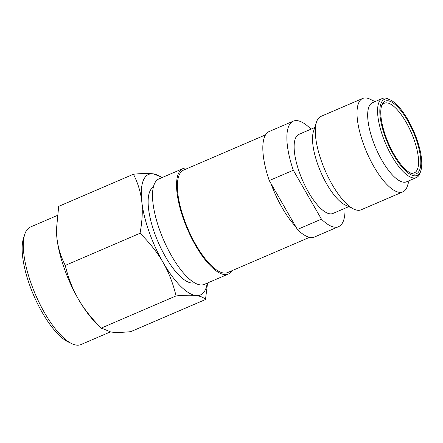 <?xml version="1.0" encoding="UTF-8"?>
<svg xmlns="http://www.w3.org/2000/svg" width="443" height="443" viewBox="0 0 443 443"><rect width="100%" height="100%" fill="white"/><g stroke="black" fill="none" stroke-linecap="round" stroke-linejoin="round"><path stroke-width="0.66" d="M207.568 282.977L205.486 299.523L130.729 331.663C122.318 332.477 115.728 332.604 110.96 332.04L101.297 328.069L176.048 295.93C173.135 283.598 168.816 272.434 163.09 262.433C157.326 252.449 149.634 242.731 140.021 233.278C142.225 221.572 142.812 211.006 141.782 201.582C140.708 192.173 137.928 183.053 133.432 174.226C141.898 173.412 148.488 173.285 153.206 173.85A65.608 22.632 66.7 0 0 143.31 180.445A65.608 22.632 66.7 0 0 141.782 201.582A65.608 22.632 -113.3 0 0 163.09 262.433A65.608 22.632 -113.3 0 0 195.817 295.553C191.105 294.988 184.515 295.116 176.048 295.93M101.696 328.485L96.402 323.362A65.608 22.632 -113.3 0 1 78.228 298.914C72.464 288.819 68.144 277.656 65.271 265.418L140.021 233.278M65.271 265.418C60.796 256.669 58.016 247.554 56.925 238.063L56.422 229.701L58.681 206.366L133.432 174.226M205.486 299.523C203.714 297.458 200.496 296.134 195.817 295.553A65.608 22.632 66.7 0 0 207.252 283.116M161.905 177.637A65.608 22.632 -113.3 0 0 153.206 173.85L162.459 177.399M101.297 328.069C91.751 318.7 84.059 308.981 78.228 298.914A65.608 22.632 -113.3 0 1 56.925 238.063A65.608 22.632 -113.3 0 1 56.433 230.399A65.608 22.632 -113.3 0 1 56.433 230.288L56.433 230.399M110.279 331.951L80.975 344.549A63.964 22.067 -113.3 0 1 71.76 343.635A63.964 22.067 -113.3 0 1 35.44 294.501A63.964 22.067 -113.3 0 1 24.764 234.336A63.964 22.067 -113.3 0 1 25.29 232.88A63.964 22.067 -113.3 0 1 30.445 227.015L57.28 215.481M71.76 343.635L68.106 341.885A60.685 20.937 -113.3 0 1 33.651 295.265A60.685 20.937 -113.3 0 1 23.523 238.19L24.764 234.336M194.46 282.772A52.075 17.964 66.7 0 1 161.136 248.601A52.075 17.964 66.7 0 1 149.745 191.636A52.075 17.964 -113.3 0 1 153.35 187.156M270.85 183.324A55.768 19.237 66.7 0 0 295.808 226.733L269.266 180.578A57.407 19.802 -113.3 0 1 264.598 136.76A57.407 19.802 -113.3 0 1 269.222 131.493L293.266 121.16A57.407 19.802 66.7 0 0 288.642 126.421A57.407 19.802 66.7 0 0 293.31 170.239L321.435 219.147A57.407 19.802 66.7 0 0 338.613 226.633A57.407 19.802 66.7 0 0 344.981 208.276M310.792 129.245L310.449 128.647A57.407 19.802 66.7 0 0 293.266 121.16M393.589 154.912A41.415 14.287 66.7 0 0 420.49 171.662A41.415 14.287 66.7 0 0 420.833 170.721A41.415 14.287 66.7 0 0 413.923 131.765A41.415 14.287 66.7 0 0 390.41 99.952A41.415 14.287 66.7 0 0 381.102 103.164A41.415 14.287 66.7 0 0 393.589 154.912M390.41 99.952L388.583 99.077A43.054 14.852 66.7 0 0 382.375 98.468A43.054 14.852 66.7 0 0 378.909 102.411A43.054 14.852 66.7 0 0 391.889 156.213A43.054 14.852 66.7 0 0 416.392 177.571A43.054 14.852 66.7 0 0 419.859 173.623A43.054 14.852 66.7 0 0 420.213 172.648L420.833 170.721M419.593 170.101A39.527 13.639 -113.3 0 1 410.716 173.163A39.527 13.639 -113.3 0 1 393.916 154.114A39.527 13.639 -113.3 0 1 381.672 105.617A39.527 13.639 -113.3 0 1 381.999 104.72A39.527 13.639 -113.3 0 1 407.682 120.706A39.527 13.639 -113.3 0 1 419.593 170.101M381.384 106.636A37.888 13.069 -113.3 0 1 384.419 103.213A37.888 13.069 -113.3 0 1 408.811 127.291A37.888 13.069 -113.3 0 1 417.4 169.353A37.888 13.069 -113.3 0 1 414.349 172.825A37.888 13.069 -113.3 0 1 409.775 172.67M265.551 134.86L183.601 170.095A55.768 19.237 -113.3 0 0 179.105 175.206A55.768 19.237 66.7 0 0 191.753 237.116A55.768 19.237 66.7 0 0 227.652 272.556L309.607 237.321M416.392 177.571L406.491 181.829A43.054 14.852 66.7 0 1 378.771 154.469A43.054 14.852 66.7 0 1 369.008 106.669A43.054 14.852 -113.3 0 1 372.48 102.721L382.375 98.468M316.446 122.207A50.845 17.543 66.7 0 0 324.929 170.029A50.845 17.543 66.7 0 0 353.802 209.09L345.125 204.932A43.054 14.852 66.7 0 1 320.682 171.856A43.054 14.852 66.7 0 1 313.494 131.361L316.446 122.207A50.845 17.543 66.7 0 1 316.867 121.055A50.845 17.543 -113.3 0 1 320.959 116.393L362.684 98.451A50.845 17.543 -113.3 0 0 358.586 103.114A50.845 17.543 66.7 0 0 370.115 159.563A50.845 17.543 66.7 0 0 402.848 191.874A50.845 17.543 66.7 0 0 406.945 187.212A50.845 17.543 -113.3 0 0 407.366 186.06L409.088 180.711M362.684 98.451A50.845 17.543 -113.3 0 1 370.01 99.177L375.077 101.608M353.802 209.09A50.845 17.543 66.7 0 0 361.128 209.81L402.848 191.874M348.735 206.659L332.948 213.448A43.054 14.852 66.7 0 1 305.227 186.088A43.054 14.852 66.7 0 1 295.464 138.288A43.054 14.852 -113.3 0 1 298.936 134.34L314.724 127.556M338.613 226.633L314.574 236.972A57.407 19.802 -113.3 0 1 297.391 229.48L321.435 219.147M269.266 180.578L293.31 170.239M297.391 229.48L295.808 226.733M228.3 274.062L204.256 284.4A57.407 19.802 66.7 0 1 167.299 247.919A57.407 19.802 66.7 0 1 154.286 184.188A57.407 19.802 -113.3 0 1 158.91 178.928L182.953 168.589A57.407 19.802 -113.3 0 0 178.324 173.85A57.407 19.802 66.7 0 0 191.343 237.581A57.407 19.802 66.7 0 0 228.3 274.062A57.407 19.802 66.7 0 0 231.971 270.701M182.953 168.589A57.407 19.802 -113.3 0 1 187.915 168.24"/></g></svg>
